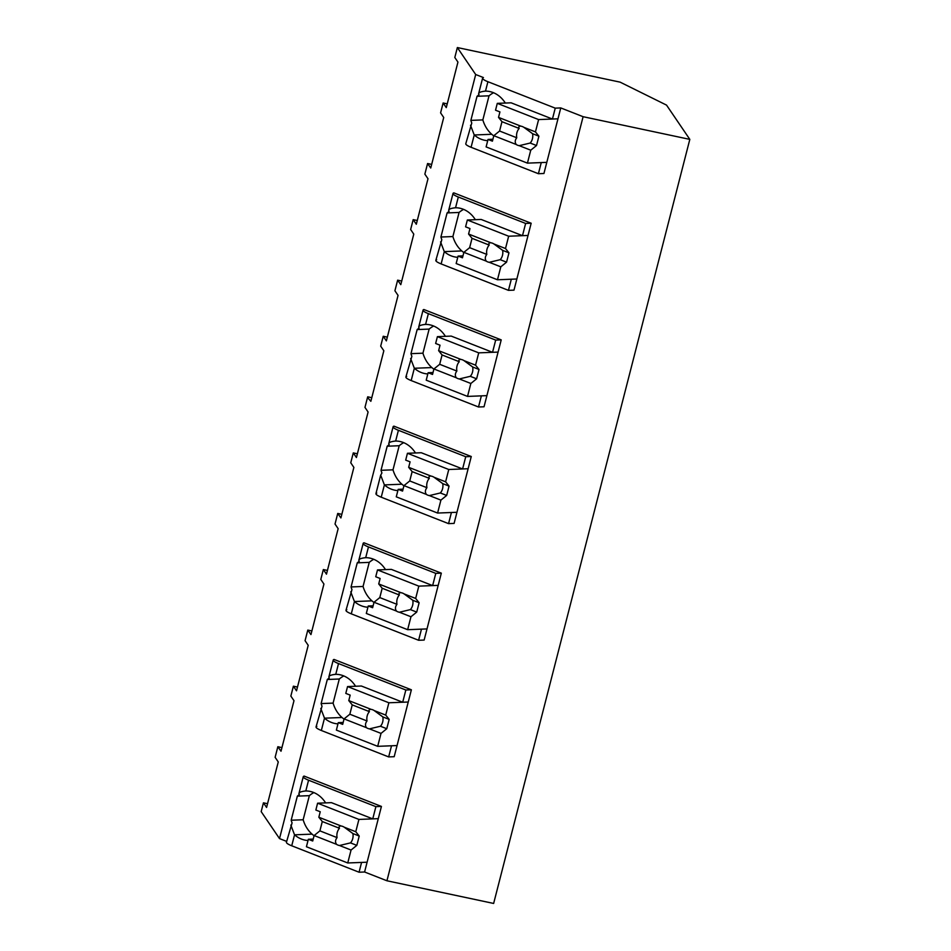 <?xml version="1.0" encoding="UTF-8"?>
<svg xmlns="http://www.w3.org/2000/svg" width="951" height="951" viewBox="0 0 951 951"><rect width="100%" height="100%" fill="white"/><g stroke="black" fill="none" stroke-linecap="round" stroke-linejoin="round"><path stroke-width="1.43" d="M555.241 108.152L560.769 107.927L583.106 116.7L689.82 139.381L666.532 105.109L620.111 82.143L457.36 47.55L475.69 74.523L483.441 77.566A13.088 2.52 14.4 0 0 482.609 78.16A13.088 2.52 14.4 0 0 487.911 81.715L555.241 108.152L552.448 119.03L511.115 102.815L497.29 103.362L538.611 119.576L557.975 118.816L543.936 173.498L538.409 173.712L471.078 147.286L474.24 134.983A29.659 24.488 -92.3 0 0 487.708 140.665M457.36 47.55L454.816 57.488L457.942 62.1L446.269 107.606L443.13 102.993L440.586 112.872L443.725 117.484L430.744 168.018L427.581 163.524L424.859 174.128L427.998 178.74L416.312 224.246L413.186 219.633L410.642 229.512L413.78 234.124L407.194 259.778L400.799 284.658L397.637 280.165L394.915 290.768L398.053 295.381L386.368 340.886L383.229 336.274L380.697 346.152L383.835 350.764L370.854 401.298L367.514 397.47L364.97 407.408L368.096 412.021L356.423 457.526L353.285 452.914L350.753 462.792L353.879 467.405L340.91 517.938L337.736 513.445L335.025 524.049L338.152 528.661L326.466 574.166L323.34 569.554L320.796 579.432L323.934 584.045L310.953 634.579L307.791 630.085L305.069 640.689L308.207 645.301L296.522 690.806L293.384 686.194L290.851 696.073L293.99 700.685L281.009 751.219L277.847 746.725L275.124 757.329L278.263 761.941L266.577 807.447L263.439 802.834L261.18 811.619L279.511 838.592L286.643 841.397M475.69 74.523L279.511 838.592M358.919 819.429L355.769 831.733L344.226 827.192A9.819 8.107 -92.3 0 0 342.764 826.431A9.819 8.107 -92.3 0 0 341.219 826.027L318.835 817.23L320.237 811.762L315.851 810.038L317.598 803.203L358.919 819.429L378.284 818.656L372.756 818.87L375.895 806.65L381.422 806.436L364.59 871.996L359.062 872.222L291.731 845.784A13.088 2.52 14.4 0 1 286.429 842.241L292.076 822.9A29.647 24.476 87.7 0 1 291.172 820.226L297.354 796.13A29.659 24.488 87.7 0 1 299.339 794.596C298.103 792.73 300.254 791.517 305.806 790.959L305.057 790.982M381.422 806.436L304.094 776.075L303.262 776.67L298.923 793.598L299.339 794.596M364.59 871.996L386.926 880.769L583.106 116.7M560.769 107.927L557.975 118.816L552.448 119.03M471.078 147.286A13.088 2.52 14.4 0 1 465.776 143.732L471.767 123.059A29.647 24.476 87.7 0 1 470.864 120.385L477.045 96.289A29.659 24.488 87.7 0 1 479.031 94.755C477.782 92.889 479.946 91.676 485.497 91.118L484.737 91.141M345.986 610.292L351.965 589.62A29.647 24.476 87.7 0 1 351.062 586.945L357.255 562.849A29.659 24.488 87.7 0 1 359.24 561.316C357.992 559.45 360.144 558.249 365.707 557.678L364.946 557.702M441.323 573.156L363.995 542.795A13.088 2.52 -165.6 0 0 363.163 543.39A13.088 2.52 -165.6 0 0 368.465 546.932L435.784 573.37L441.323 573.156L424.146 640.059L418.606 640.273L351.288 613.847L354.438 601.543A29.659 24.488 -92.3 0 0 367.918 607.225M475.357 219.681A29.659 24.488 -92.3 0 0 455.553 207.758L458.311 197.012L525.63 223.449L531.169 223.235L513.992 290.138L508.452 290.352L441.133 263.926L444.283 251.623A29.659 24.488 -92.3 0 0 457.764 257.305M435.831 260.372L441.811 239.7A29.647 24.476 87.7 0 1 440.907 237.025L447.101 212.929A29.659 24.488 87.7 0 1 449.086 211.395C447.826 209.529 449.989 208.317 455.553 207.758L454.792 207.782M531.169 223.235L453.841 192.875A13.088 2.52 -165.6 0 0 453.009 193.469A13.088 2.52 -165.6 0 0 458.311 197.012M445.413 336.321A29.659 24.488 -92.3 0 0 425.596 324.398L428.366 313.652L495.685 340.089L501.213 339.876L500.88 341.207L484.035 406.778L478.508 406.992L411.177 380.566L414.339 368.263A29.659 24.488 -92.3 0 0 427.819 373.945M405.875 377.012L411.866 356.34A29.647 24.476 87.7 0 1 410.963 353.665L417.156 329.569A29.659 24.488 87.7 0 1 419.129 328.036C417.881 326.169 420.045 324.957 425.596 324.398L424.847 324.422M501.213 339.876L423.884 309.515A13.088 2.52 -165.6 0 0 423.052 310.109A13.088 2.52 -165.6 0 0 428.366 313.652M316.029 726.933L322.02 706.26A29.647 24.476 87.7 0 1 321.117 703.585L327.31 679.49A29.659 24.488 87.7 0 1 329.284 677.956C328.036 676.09 330.199 674.889 335.762 674.318L335.002 674.342M411.379 689.796L334.051 659.435A13.088 2.52 -165.6 0 0 333.219 660.03A13.088 2.52 -165.6 0 0 338.52 663.572L405.839 690.01L411.379 689.796L408.241 702.016L394.19 756.699L388.662 756.913L321.343 730.487L324.493 718.183A29.659 24.488 -92.3 0 0 337.974 723.866M403.711 442.679A29.659 24.488 -92.3 0 0 399.194 445.734L387.2 446.209L381.018 470.305A29.647 24.476 87.7 0 0 381.922 472.98L380.685 475.167L384.394 484.903A29.659 24.488 -92.3 0 0 397.863 490.585M387.2 446.209A29.659 24.488 87.7 0 1 389.185 444.676C387.937 442.809 390.088 441.609 395.652 441.038L394.891 441.062M471.268 456.516L393.94 426.155A13.088 2.52 -165.6 0 0 393.108 426.749A13.088 2.52 -165.6 0 0 398.41 430.292L465.74 456.73L471.268 456.516L454.091 523.419L448.563 523.632L381.232 497.207L384.394 484.903L401.904 484.214A29.659 24.488 -92.3 0 0 403.925 485.806M482.609 78.16L478.603 93.757L479.031 94.755M505.314 103.041A29.659 24.488 -92.3 0 0 485.497 91.118L487.911 81.715M689.82 139.381L493.64 903.45L386.926 880.769M447.22 103.861L443.13 102.993M493.557 92.758A29.659 24.488 -92.3 0 0 489.028 95.813L477.045 96.289M489.028 95.813L482.846 119.909L470.864 120.385M482.846 119.909A29.647 24.476 -92.3 0 0 491.75 134.281A29.659 24.488 -92.3 0 0 493.771 135.886M470.519 125.247L474.24 134.983L491.75 134.281M538.611 119.576L535.449 131.892L538.908 136.195L536.519 145.527L530.753 150.199L519.21 145.669A9.819 8.107 -92.3 0 1 517.665 145.253A9.819 8.107 -92.3 0 1 516.215 144.493L493.819 135.696L492.416 141.164L488.029 139.44L486.116 146.906L527.436 163.132L546.789 162.359L541.262 162.573L538.409 173.712M281.936 747.617L277.847 746.725M267.54 803.702L263.439 802.834M355.769 831.733L359.228 836.036L356.827 845.368L351.062 850.039L339.519 845.51A9.819 8.107 -92.3 0 1 337.974 845.094A9.819 8.107 -92.3 0 1 336.523 844.333L314.127 835.537L312.724 841.005L308.338 839.281L306.424 846.747L347.745 862.973L367.11 862.2L361.57 862.426L359.062 872.222M290.84 825.088L294.548 834.823A29.659 24.488 -92.3 0 0 308.017 840.506M304.094 776.075C302.204 776.824 303.702 778.203 308.564 780.212L375.895 806.65M325.622 802.882A29.659 24.488 -92.3 0 0 305.806 790.959L308.564 780.212M313.866 792.599A29.659 24.488 -92.3 0 0 309.348 795.654L297.354 796.13M309.348 795.654L303.155 819.762L291.172 820.226M303.155 819.762A29.647 24.476 -92.3 0 0 312.071 834.134A29.659 24.488 -92.3 0 0 314.08 835.727M317.598 803.203L331.435 802.656L372.756 818.87M431.671 164.416L427.581 163.524M417.275 220.501L413.186 219.633M525.63 223.449L522.491 235.67L528.031 235.456L508.666 236.217L505.504 248.532L508.963 252.835L506.562 262.167L500.808 266.839L497.48 279.772L516.845 279L511.317 279.214L508.452 290.352M436.664 259.778C434.773 260.526 436.259 261.917 441.133 263.926M440.575 241.887L444.283 251.623L461.806 250.933A29.659 24.488 -92.3 0 0 463.826 252.526M463.613 209.398A29.659 24.488 -92.3 0 0 459.083 212.453L452.89 236.549L440.907 237.025M452.89 236.549A29.647 24.476 -92.3 0 0 461.806 250.933M459.083 212.453L447.101 212.929M453.009 193.469L448.658 210.397L449.086 211.395M505.504 248.532L493.961 243.991A9.819 8.107 -92.3 0 0 492.511 243.23A9.819 8.107 -92.3 0 0 490.966 242.814L468.57 234.029L469.972 228.561L465.586 226.837L467.345 220.002L481.17 219.455L522.491 235.67M401.726 281.056L397.637 280.165M387.33 337.141L383.229 336.274M495.685 340.089L492.547 352.31L498.074 352.096L478.722 352.857L475.559 365.172L479.019 369.475L476.617 378.807L470.852 383.479L467.535 396.412L486.9 395.64L481.372 395.854L478.508 406.992M406.707 376.418C404.817 377.167 406.315 378.557 411.177 380.566M410.63 358.527L414.339 368.263L431.861 367.573A29.659 24.488 -92.3 0 0 433.882 369.166M433.668 326.038A29.659 24.488 -92.3 0 0 429.139 329.094L422.945 353.19L410.963 353.665M422.945 353.19A29.647 24.476 -92.3 0 0 431.861 367.573M429.139 329.094L417.156 329.569M423.052 310.109L418.713 327.037L419.129 328.036M475.559 365.172L464.017 360.631A9.819 8.107 -92.3 0 0 462.566 359.87A9.819 8.107 -92.3 0 0 461.021 359.454L438.625 350.669L440.028 345.201L435.641 343.477L437.401 336.642L451.226 336.095L492.547 352.31M371.782 397.696L367.692 396.805M357.374 453.782L353.285 452.914M465.74 456.73L462.602 468.95L468.13 468.736L448.765 469.497L445.615 481.812L449.062 486.116L446.673 495.447L440.907 500.119L437.591 513.053L456.955 512.28L451.416 512.494L448.563 523.632M376.762 493.058C374.872 493.807 376.37 495.198 381.232 497.207M399.194 445.734L393.001 469.83L381.018 470.305M393.001 469.83A29.647 24.476 -92.3 0 0 401.904 484.214M415.468 452.961A29.659 24.488 -92.3 0 0 395.652 441.038L398.41 430.292M393.108 426.749L388.757 443.677L389.185 444.676M445.615 481.812L434.06 477.271A9.819 8.107 -92.3 0 0 432.61 476.51A9.819 8.107 -92.3 0 0 431.065 476.094L408.68 467.31L410.083 461.841L405.685 460.118L407.444 453.282L421.281 452.735L462.602 468.95M341.825 514.336L337.736 513.445M327.429 570.422L323.34 569.554M435.784 573.37L432.646 585.59L438.185 585.376L418.82 586.137L415.658 598.452L419.118 602.756L416.728 612.087L410.963 616.759L407.646 629.693L426.999 628.92L421.471 629.146L418.606 640.273M346.818 609.698C344.928 610.447 346.414 611.838 351.288 613.847M350.729 591.807L354.438 601.543L371.96 600.854A29.659 24.488 -92.3 0 0 373.981 602.447M373.767 559.319A29.659 24.488 -92.3 0 0 369.238 562.374L363.056 586.47L351.062 586.945M363.056 586.47A29.647 24.476 -92.3 0 0 371.96 600.854M369.238 562.374L357.255 562.849M385.512 569.601A29.659 24.488 -92.3 0 0 365.707 557.678L368.465 546.932M363.163 543.39L358.812 560.317L359.24 561.316M415.658 598.452L404.116 593.911A9.819 8.107 -92.3 0 0 402.665 593.151A9.819 8.107 -92.3 0 0 401.12 592.735L378.724 583.95L380.127 578.481L375.74 576.758L377.499 569.922L391.325 569.376L432.646 585.59M311.88 630.977L307.791 630.085M297.485 687.062L293.384 686.194M405.839 690.01L402.701 702.23L408.241 702.016L388.876 702.777L385.714 715.093L389.173 719.396L386.772 728.728L381.018 733.399L377.69 746.333L397.054 745.56L391.527 745.786L388.662 756.913M316.861 726.338C314.983 727.087 316.469 728.478 321.343 730.487M320.784 708.447L324.493 718.183L342.015 717.494A29.659 24.488 -92.3 0 0 344.036 719.087M343.822 675.959A29.659 24.488 -92.3 0 0 339.293 679.014L333.1 703.11L321.117 703.585M333.1 703.11A29.647 24.476 -92.3 0 0 342.015 717.494M339.293 679.014L327.31 679.49M355.567 686.242A29.659 24.488 -92.3 0 0 335.762 674.318L338.52 663.572M333.219 660.03L328.868 676.957L329.284 677.956M385.714 715.093L374.171 710.552A9.819 8.107 -92.3 0 0 372.721 709.791A9.819 8.107 -92.3 0 0 371.175 709.387L348.779 700.59L350.182 695.122L345.795 693.398L347.555 686.563L361.38 686.016L402.701 702.23M530.753 150.199L527.436 163.132M535.449 131.892L523.906 127.351A9.819 8.107 -92.3 0 0 522.456 126.59A9.819 8.107 -92.3 0 0 520.91 126.174L498.526 117.389L499.929 111.921L495.53 110.197L497.29 103.362M488.029 139.44L492.915 139.25M523.906 127.351L532.584 133.711A9.819 8.107 87.7 0 1 530.183 143.042L536.519 145.527M538.908 136.195L532.584 133.711M519.21 145.669L530.183 143.042M516.215 144.493C514.764 142.341 514.943 140.094 516.762 137.776L499.584 131.024L493.819 135.696M498.526 117.389L501.973 121.692L499.584 131.024M520.066 126.103L520.91 126.174C518.937 126.079 518.354 126.828 519.163 128.444A9.819 8.107 -92.3 0 0 516.762 137.776M519.163 128.444L501.973 121.692M500.808 266.839L489.266 262.31A9.819 8.107 -92.3 0 1 487.72 261.894A9.819 8.107 -92.3 0 1 486.258 261.133L463.874 252.336L462.471 257.804L458.085 256.081L456.159 263.546L497.48 279.772M458.085 256.081L462.959 255.89M467.345 220.002L508.666 236.217M493.961 243.991L502.627 250.351A9.819 8.107 87.7 0 1 500.238 259.682L506.562 262.167M508.963 252.835L502.627 250.351M489.266 262.31L500.238 259.682M486.258 261.133C484.808 258.981 484.998 256.734 486.817 254.416L469.639 247.664L463.874 252.336M468.57 234.029L472.029 238.332L469.639 247.664M490.122 242.743L490.966 242.814C488.992 242.719 488.398 243.468 489.206 245.085A9.819 8.107 -92.3 0 0 486.817 254.416M489.206 245.085L472.029 238.332M470.852 383.479L459.309 378.95A9.819 8.107 -92.3 0 1 457.764 378.534A9.819 8.107 -92.3 0 1 456.314 377.773L433.929 368.976L432.527 374.444L428.128 372.721L426.214 380.186L467.535 396.412M428.128 372.721L433.014 372.53M437.401 336.642L478.722 352.857M464.017 360.631L472.683 366.991A9.819 8.107 87.7 0 1 470.281 376.323L476.617 378.807M479.019 369.475L472.683 366.991M459.309 378.95L470.281 376.323M456.314 377.773C454.863 375.621 455.053 373.374 456.872 371.056L439.683 364.304L433.929 368.976M438.625 350.669L442.084 354.973L439.683 364.304M460.165 359.383L461.021 359.454C459.036 359.359 458.453 360.108 459.262 361.725A9.819 8.107 -92.3 0 0 456.872 371.056M459.262 361.725L442.084 354.973M440.907 500.119L429.365 495.59A9.819 8.107 -92.3 0 1 427.819 495.174A9.819 8.107 -92.3 0 1 426.369 494.413L403.973 485.616L402.57 491.085L398.184 489.361L396.27 496.826L437.591 513.053M398.184 489.361L403.069 489.171M407.444 453.282L448.765 469.497M434.06 477.271L442.738 483.631A9.819 8.107 87.7 0 1 440.337 492.963L446.673 495.447M449.062 486.116L442.738 483.631M429.365 495.59L440.337 492.963M426.369 494.413C424.919 492.261 425.097 490.015 426.916 487.697L409.738 480.944L403.973 485.616M408.68 467.31L412.14 471.613L409.738 480.944M430.221 476.023L431.065 476.094C429.091 475.999 428.509 476.748 429.317 478.365A9.819 8.107 -92.3 0 0 426.916 487.697M429.317 478.365L412.14 471.613M410.963 616.759L399.42 612.23A9.819 8.107 -92.3 0 1 397.875 611.814A9.819 8.107 -92.3 0 1 396.424 611.053L374.028 602.256L372.626 607.725L368.239 606.001L366.313 613.466L407.646 629.693M368.239 606.001L373.113 605.811M377.499 569.922L418.82 586.137M404.116 593.911L412.782 600.271A9.819 8.107 87.7 0 1 410.392 609.603L416.728 612.087M419.118 602.756L412.782 600.271M399.42 612.23L410.392 609.603M396.424 611.053C394.974 608.902 395.152 606.655 396.971 604.337L379.794 597.585L374.028 602.256M378.724 583.95L382.183 588.253L379.794 597.585M400.276 592.663L401.12 592.735C399.147 592.639 398.564 593.388 399.361 595.005A9.819 8.107 -92.3 0 0 396.971 604.337M399.361 595.005L382.183 588.253M381.018 733.399L369.464 728.87A9.819 8.107 -92.3 0 1 367.93 728.454A9.819 8.107 -92.3 0 1 366.468 727.693L344.084 718.897L342.681 724.365L338.283 722.641L336.369 730.106L377.69 746.333M338.283 722.641L343.168 722.451M347.555 686.563L388.876 702.777M374.171 710.552L382.837 716.911A9.819 8.107 87.7 0 1 380.448 726.243L386.772 728.728M389.173 719.396L382.837 716.911M369.464 728.87L380.448 726.243M366.468 727.693C365.018 725.542 365.208 723.295 367.027 720.977L349.837 714.225L344.084 718.897M348.779 700.59L352.239 704.893L349.837 714.225M370.331 709.303L371.175 709.387C369.202 709.28 368.608 710.028 369.416 711.645A9.819 8.107 -92.3 0 0 367.027 720.977M369.416 711.645L352.239 704.893M351.062 850.039L347.745 862.973M308.338 839.281L313.224 839.091M344.226 827.192L352.892 833.552A9.819 8.107 87.7 0 1 350.491 842.883L356.827 845.368M359.228 836.036L352.892 833.552M339.519 845.51L350.491 842.883M336.523 844.333C335.073 842.182 335.251 839.935 337.07 837.617L319.893 830.865L314.127 835.537M318.835 817.23L322.294 821.533L319.893 830.865M340.375 825.943L341.219 826.027C339.245 825.92 338.663 826.669 339.471 828.285A9.819 8.107 -92.3 0 0 337.07 837.617M339.471 828.285L322.294 821.533M291.731 845.784L294.548 834.823L312.071 834.134M375.93 493.652L380.673 475.167"/></g></svg>

